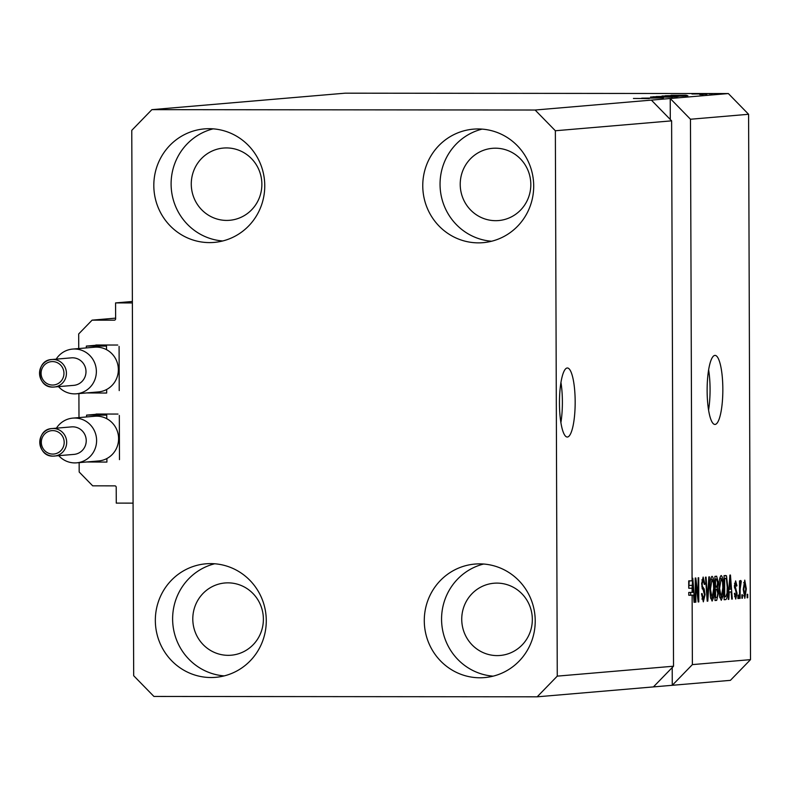 <?xml version="1.0" encoding="UTF-8"?>
<svg xmlns="http://www.w3.org/2000/svg" width="790" height="790" viewBox="0 0 790 790"><rect width="100%" height="100%" fill="white"/><g stroke="black" fill="none" stroke-linecap="round" stroke-linejoin="round"><path stroke-width="1.19" d="M78.743 348.558L78.694 333.943L92.094 320.147L114.283 320.177A1.383 1.343 85.1 0 0 115.626 318.795L115.567 302.916L132.374 301.484M115.567 302.916L132.374 302.935L133.076 503.131L116.268 503.112L116.209 487.242A1.383 1.343 85.1 0 0 114.866 485.86L92.677 485.83L79.178 472.015L79.148 462.624M92.094 320.147L115.617 318.143M95.373 345.309A1.383 1.343 85.1 0 1 96.212 345.003L117.73 345.032M119.231 390.596L119.083 346.415M78.901 393.588L78.99 417.594M95.62 414.345A1.383 1.343 85.1 0 1 96.459 414.039L117.977 414.059M119.478 459.632L119.32 415.441M567.19 367.992A34.523 7.861 90.1 0 0 559.458 402.841A34.523 7.861 90.1 0 0 567.279 437.028A34.523 7.861 90.1 0 0 567.427 437.028A34.523 7.861 90.1 0 0 575.169 402.179A34.523 7.861 90.1 0 0 567.348 367.982A34.523 7.861 90.1 0 0 567.19 367.992M714.861 355.401A34.523 7.861 90.1 0 0 707.129 390.25A34.523 7.861 90.1 0 0 714.95 424.437A34.523 7.861 90.1 0 0 715.108 424.437A34.523 7.861 90.1 0 0 722.84 389.589A34.523 7.861 90.1 0 0 715.019 355.391A34.523 7.861 90.1 0 0 714.861 355.401M226.7 220.42A36.251 35.293 -94.9 0 0 229.653 220.292A36.251 35.293 -94.9 0 0 261.836 182.688A36.251 35.293 -94.9 0 0 226.444 147.928A36.251 35.293 -94.9 0 0 223.491 148.056A36.251 35.293 -94.9 0 0 191.308 185.66A36.251 35.293 -94.9 0 0 226.7 220.42M228.211 655.335A36.251 35.293 -94.9 0 0 231.164 655.216A36.251 35.293 -94.9 0 0 263.346 617.612A36.251 35.293 -94.9 0 0 227.964 582.852A36.251 35.293 -94.9 0 0 225.012 582.971A36.251 35.293 -94.9 0 0 192.829 620.575A36.251 35.293 -94.9 0 0 228.211 655.335M497.157 655.601A36.251 35.293 -94.9 0 0 500.11 655.473A36.251 35.293 -94.9 0 0 532.292 617.869A36.251 35.293 -94.9 0 0 496.91 583.109A36.251 35.293 -94.9 0 0 493.957 583.237A36.251 35.293 -94.9 0 0 461.775 620.841A36.251 35.293 -94.9 0 0 497.157 655.601M495.646 220.677A36.251 35.293 -94.9 0 0 498.599 220.558A36.251 35.293 -94.9 0 0 530.781 182.954A36.251 35.293 -94.9 0 0 495.389 148.194A36.251 35.293 -94.9 0 0 492.437 148.322A36.251 35.293 -94.9 0 0 460.254 185.917A36.251 35.293 -94.9 0 0 495.646 220.677M478.039 128.958A56.969 55.458 85.1 0 1 533.645 183.576A56.969 55.458 85.1 0 1 483.075 242.668A56.969 55.458 85.1 0 1 478.434 242.866A56.969 55.458 85.1 0 1 422.818 188.237A56.969 55.458 85.1 0 1 473.398 129.155A56.969 55.458 85.1 0 1 478.039 128.958M479.55 563.872A56.969 55.458 85.1 0 1 535.166 618.501A56.969 55.458 85.1 0 1 484.596 677.583A56.969 55.458 85.1 0 1 479.955 677.781A56.969 55.458 85.1 0 1 424.339 623.162A56.969 55.458 85.1 0 1 474.909 564.07A56.969 55.458 85.1 0 1 479.55 563.872M210.604 563.616A56.969 55.458 85.1 0 1 266.22 618.234A56.969 55.458 85.1 0 1 215.65 677.326A56.969 55.458 85.1 0 1 211.009 677.524A56.969 55.458 85.1 0 1 155.393 622.895A56.969 55.458 85.1 0 1 205.963 563.803A56.969 55.458 85.1 0 1 210.604 563.616M209.093 128.691A56.969 55.458 85.1 0 1 264.699 183.32A56.969 55.458 85.1 0 1 214.13 242.411A56.969 55.458 85.1 0 1 209.488 242.599A56.969 55.458 85.1 0 1 153.872 187.981A56.969 55.458 85.1 0 1 204.452 128.889A56.969 55.458 85.1 0 1 209.093 128.691M555.36 130.755L557.266 676.131L537.17 696.82L153.922 696.444L133.678 675.717L131.772 130.35L151.878 109.652L535.116 110.027L555.36 130.755L671.619 120.85L673.524 666.217L653.419 686.905L730.404 680.348L750.5 659.65L692.376 664.607L692.129 595.265L688.771 595.255L688.762 592.431L693.353 592.332L692.544 580.798L692.109 588.244L688.742 588.234L688.722 580.867L692.08 580.867L690.47 119.241L748.594 114.283L750.5 659.65M557.266 676.131L673.524 666.217M537.17 696.82L653.419 686.905M535.116 110.027L651.375 100.113L671.619 120.85M692.08 580.867L692.257 578.3L692.81 578.25L694.657 602.266L694.064 602.316L693.551 595.137L692.129 595.265M695.802 582.931L695.871 602.168L695.299 602.217L695.21 578.053L695.822 577.994L698.212 597.062L698.143 577.796L698.716 577.747L698.794 601.911L698.182 601.97L695.802 582.931L695.23 582.931M705.055 594.653L703.347 601.842L701.481 593.833L702.053 593.478L703.386 599.008L704.482 594.781L701.589 583.81L703.159 577.056L704.877 584.136L704.305 584.491L703.189 579.88L702.162 583.82L702.35 586.259L704.186 588.955L705.055 594.653L704.482 594.653M709.45 576.838L707.801 601.15L707.208 601.2L705.48 577.174L706.072 577.125L707.465 598.346L708.857 576.888L709.45 576.838M712.116 601.091L710.477 597.438L709.894 589.202C709.805 582.023 710.516 577.717 712.037 576.305C713.528 577.431 714.269 581.509 714.249 588.54L713.726 597.26L712.116 601.091M721.26 600.311L719.621 596.657L719.038 588.422C718.949 581.243 719.66 576.937 721.171 575.525C722.672 576.651 723.403 580.729 723.393 587.76L722.86 596.48L721.26 600.311M729.269 592.095L728.814 599.353L728.222 599.403L729.891 575.09L730.444 575.041L732.29 599.057L731.698 599.106L731.185 591.937L728.716 592.095M747.696 594.287L747.715 597.744L747.143 597.793L747.133 594.337L747.696 594.287M746.323 588.896L744.822 598.307L743.252 589.33L744.763 580.107L746.323 588.896L745.75 588.886M742.412 594.742L742.432 598.198L741.859 598.237L741.85 594.791L742.412 594.742M740.112 589.281L740.141 598.386L739.568 598.435L739.509 580.867L740.082 580.818L740.092 583.622L740.753 580.443L741.297 581.341L740.112 589.281L739.539 589.281M738.492 595.077L738.502 598.524L737.929 598.573L737.919 595.127L738.492 595.077M737.05 593.3L735.727 599.077L734.345 593.547L734.907 593.181L735.757 596.569L736.487 593.774L734.384 586.002L735.638 580.877L736.952 585.795L736.389 586.15L735.668 583.385L734.957 585.597L737.05 593.3L736.477 593.3M727.817 587.227C727.946 594.366 727.254 598.494 725.773 599.61L724.144 599.748L724.065 575.594L726.494 575.831L727.817 587.227L727.244 587.217L726.385 578.695L724.647 578.369L724.707 596.875L725.694 596.796L727.047 593.162L727.244 587.237M725.615 575.456L726.494 575.831L724.065 575.831M716.629 576.226L718.159 582.171L717.557 587.286L718.337 593.152L716.698 600.39L715.009 600.528L714.92 576.374L716.708 576.226M641.757 98.158L663.422 97.93L641.757 98.207M650.624 96.992L672.418 97.16L650.624 97.042M677.04 96.795L652.905 96.765L677.297 96.755M686.184 96.015L662.04 95.995L686.431 95.975M686.885 95.323L671.065 95.244L686.885 95.373M708.907 93.763L712.264 93.763L708.907 93.812M151.878 109.652L345.112 93.181L728.35 93.556L748.594 114.283M690.47 119.241L670.226 98.503L651.375 100.113M670.295 119.497L670.226 98.503L728.35 93.556M702.172 93.872L691.951 93.99L702.172 93.921M703.614 94.208L706.981 94.217L703.614 94.257M699.762 94.543L703.12 94.543L699.762 94.593M680.585 95.442L665.239 95.748L680.585 95.491M676.072 96.252L656.095 96.528L676.072 96.301M649.252 98.533L633.432 98.454L649.252 98.582M672.211 667.57L672.27 685.305L692.376 664.607M677.988 95.254L685.868 95.175L677.988 95.304M668.557 95.748L687.893 95.768M687.577 95.768L668.557 95.699M683.429 96.113L664.607 96.143M664.795 95.995L683.607 96.103M659.423 96.479L667.797 96.35L659.423 96.528M669.199 96.489L678.837 96.35L669.199 96.538M674.285 96.894L655.473 96.923M655.661 96.775L674.472 96.884M640.364 98.464L648.235 98.385L640.364 98.513M747.143 597.744L747.715 597.744M744.753 582.615L743.825 589.271L744.832 595.788L745.75 589.113L744.753 582.615L743.647 582.615M743.252 589.271L743.825 589.271M743.657 595.788L744.832 595.788M741.859 598.188L742.432 598.198M739.568 598.386L740.141 598.386M739.519 583.622L740.092 583.622M740.368 581.341L741.297 581.341M740.092 583.583L740.704 583.583M739.529 585.676L740.2 585.676M737.929 598.524L738.502 598.524M734.572 596.569L735.757 596.569M736.369 585.795L736.952 585.795M734.522 583.385L735.668 583.385M734.384 585.597L734.957 585.597M734.414 587.039L735.144 587.039M728.222 599.353L728.814 599.353M731.688 599.057L732.29 599.057M728.736 591.927L731.185 591.937M729.94 582.181L729.447 589.261L730.987 589.123L730.177 577.589L729.94 582.181L729.407 582.181M728.913 589.251L729.447 589.261M724.144 599.61L725.773 599.61M724.075 578.369L724.647 578.369M724.134 596.875L724.707 596.875M725.714 578.28L724.075 578.28L726.385 578.695M722.82 587.76L723.393 587.76M722.001 596.48L722.86 596.48M721.191 578.349L719.611 588.412L721.24 597.487L722.82 587.73L722.564 582.289L721.191 578.349L719.749 578.349M719.038 588.412L719.611 588.412M719.779 597.487L721.24 597.487M717.577 582.171L718.159 582.171M714.96 587.286L717.557 587.286M717.764 593.152L718.337 593.152M715.503 579.149L715.533 586.358L717.103 586.002L717.587 582.615L716.441 579.07L714.93 579.149M714.96 586.358L715.533 586.358M716.57 579.06L714.93 579.06L716.57 579.06M715.543 589.182L715.572 597.655L717.251 597.21L717.764 593.221L716.589 589.093L714.97 589.182M714.999 597.655L715.572 597.655M716.678 589.093L714.97 589.093L716.678 589.093M713.676 588.54L714.249 588.54M712.866 597.26L713.726 597.26M712.047 579.129L710.467 589.192L712.106 598.267L713.676 588.511L713.419 583.069L712.047 579.129L710.605 579.129M709.894 589.192L710.467 589.192M710.635 598.267L712.106 598.267M707.208 601.15L707.801 601.15M701.866 599.008L703.386 599.008M704.295 584.126L704.877 584.136M701.846 579.88L703.189 579.88M701.589 583.82L702.162 583.82M701.698 586.259L702.35 586.259M702.241 588.955L704.186 588.955M695.299 602.168L695.871 602.168M697.57 597.062L698.212 597.062M698.182 601.911L698.794 601.911M690.539 592.441L690.746 595.137M694.055 602.266L694.657 602.266M688.771 595.255L693.551 595.137M689.186 580.788L688.742 588.234M688.939 585.39L692.307 585.39M692.119 592.441L692.109 588.244M222.711 240.97A56.969 55.458 85.1 0 1 171.311 188.889A56.969 55.458 85.1 0 1 213.152 128.849M224.232 675.894A56.969 55.458 85.1 0 1 172.832 623.804A56.969 55.458 85.1 0 1 214.663 563.774M493.177 676.151A56.969 55.458 85.1 0 1 441.778 624.07A56.969 55.458 85.1 0 1 483.608 564.03M491.656 241.236A56.969 55.458 85.1 0 1 440.257 189.146A56.969 55.458 85.1 0 1 482.098 129.116M708.581 410.01A34.523 7.861 90.1 0 0 708.62 369.809M560.9 422.601A34.523 7.861 90.1 0 0 560.939 382.4M72.502 357.801A13.805 13.44 -94.9 0 0 71.377 357.85L51.814 359.519A13.805 13.44 85.1 0 1 66.419 372.712A13.805 13.44 85.1 0 1 53.039 387.08A13.805 13.44 85.1 0 1 39.559 373.838A13.805 13.44 85.1 0 1 51.814 359.519C35.106 360.052 36.33 387.949 53.029 387.08L73.717 385.362A13.805 13.44 -94.9 0 0 85.982 371.043A13.805 13.44 -94.9 0 0 72.502 357.801M56.179 359.144A22.436 21.844 85.1 0 1 72.601 349.081A22.436 21.844 85.1 0 1 74.428 349.002A22.436 21.844 85.1 0 1 96.341 370.52A22.436 21.844 85.1 0 1 76.413 393.795A22.436 21.844 85.1 0 1 74.586 393.874A22.436 21.844 85.1 0 1 58.529 386.666M86.505 392.936L106.67 393.045L106.66 389.48A22.436 21.844 -94.9 0 0 118.352 369.582A22.436 21.844 -94.9 0 0 106.522 349.674A22.436 21.844 -94.9 0 0 96.429 347.126A22.436 21.844 -94.9 0 0 94.603 347.205L72.601 349.081M76.413 393.795L98.414 391.919A22.436 21.844 -94.9 0 0 106.66 389.48M106.522 349.674L106.512 346.099L86.337 346.079L98.908 345.013M86.337 346.079L86.347 347.906M72.739 426.837A13.805 13.44 -94.9 0 0 71.614 426.876L52.051 428.545A13.805 13.44 85.1 0 1 66.666 441.748A13.805 13.44 85.1 0 1 53.276 456.116A13.805 13.44 85.1 0 1 39.796 442.864A13.805 13.44 85.1 0 1 52.051 428.545C35.352 429.079 36.577 456.985 53.266 456.116L73.964 454.398A13.805 13.44 -94.9 0 0 86.219 440.079A13.805 13.44 -94.9 0 0 72.739 426.837M56.416 428.18A22.436 21.844 85.1 0 1 72.848 418.117A22.436 21.844 85.1 0 1 74.675 418.038A22.436 21.844 85.1 0 1 96.578 439.556A22.436 21.844 85.1 0 1 76.66 462.831A22.436 21.844 85.1 0 1 74.833 462.91A22.436 21.844 85.1 0 1 58.766 455.692M86.742 461.972L106.917 462.081L106.897 458.516A22.436 21.844 -94.9 0 0 118.599 438.618A22.436 21.844 -94.9 0 0 106.759 418.7A22.436 21.844 -94.9 0 0 96.666 416.162A22.436 21.844 -94.9 0 0 94.84 416.241L72.848 418.117M76.66 462.831L98.651 460.955A22.436 21.844 -94.9 0 0 106.897 458.516M106.759 418.7L106.749 415.135L86.574 415.115L99.145 414.049M86.574 415.115L86.584 416.942M734.493 587.997L735.786 587.997M715.009 600.39L716.698 600.39M706.734 594.554L707.228 594.564M701.925 587.79L703.228 587.79M52.476 361.583A11.741 11.425 -94.9 0 0 41.09 373.305A11.741 11.425 -94.9 0 0 52.555 385.046A11.741 11.425 -94.9 0 0 63.951 373.324A11.741 11.425 -94.9 0 0 52.476 361.583M52.713 430.609A11.741 11.425 -94.9 0 0 41.327 442.341A11.741 11.425 -94.9 0 0 52.802 454.082A11.741 11.425 -94.9 0 0 64.188 442.361A11.741 11.425 -94.9 0 0 52.713 430.609"/></g></svg>
